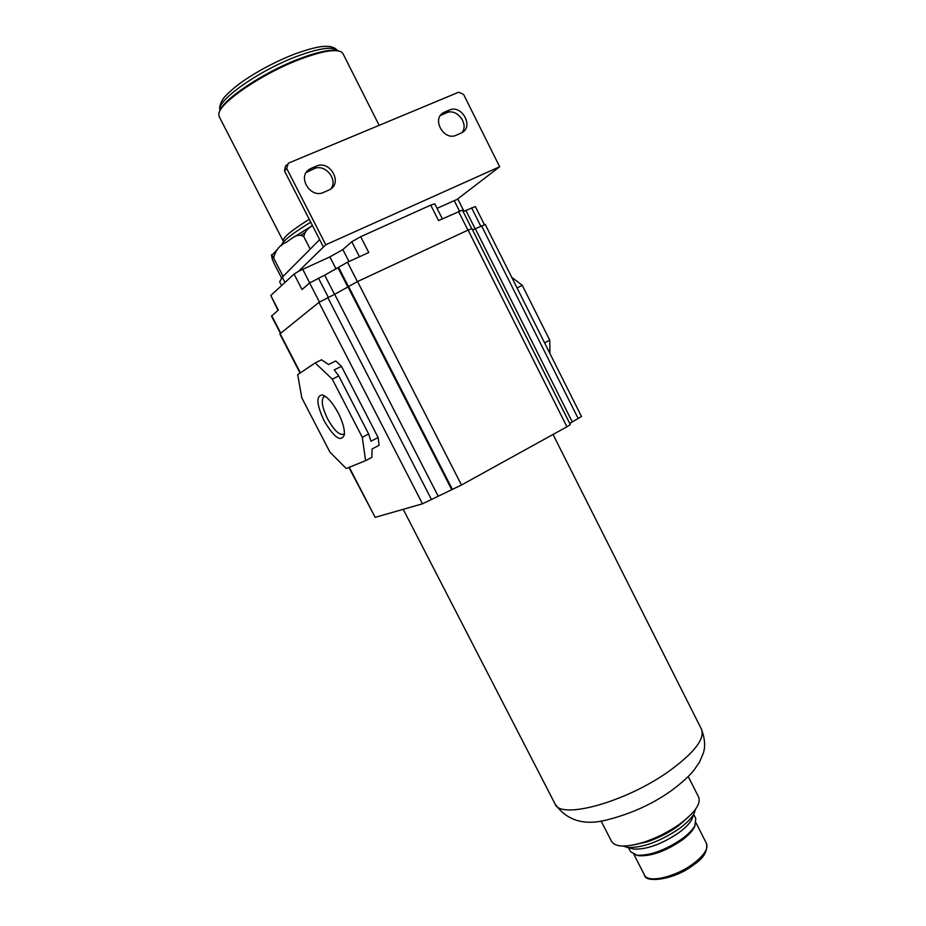 <?xml version="1.0" encoding="UTF-8"?>
<svg xmlns="http://www.w3.org/2000/svg" width="926" height="926" viewBox="0 0 926 926"><rect width="100%" height="100%" fill="white"/><g stroke="black" fill="none" stroke-linecap="round" stroke-linejoin="round"><path stroke-width="1.39" d="M312.56 225.782C307.71 228.143 304.77 231.731 303.751 236.547C296.447 232.38 291.239 239.672 285.879 242.45C279.536 245.251 275.462 250.437 273.645 258.03C271.7 254.708 271.029 253.944 271.631 255.738C272.383 258.18 270.843 256.409 274.895 265.01L281.573 277.95M273.645 258.03L283.101 276.388M303.751 236.547L310.21 249.152M281.573 285.578L279.675 281.886L282.291 277.198L319.667 239.66M277.997 310.36L270.786 295.498L294.063 274.084L298.693 271.191L325.767 244.765L499.658 166.761L463.602 94.44L458.683 92.206L288.31 163.196L286.69 168.416L325.767 244.765M499.658 166.761L457.027 199.437L457.965 199.333L463.961 211.278M298.693 271.191L329.864 256.896L336.092 269.072M442.339 218.837L434.78 203.836L430.74 205.121L360.7 236.709L351.787 241.755L342.875 249.569L329.864 256.896M437.049 208.327L457.027 199.437M430.74 205.121L438.53 220.585L462.41 210.121L471.716 228.641M484.379 224.601L475.327 206.544L463.162 211.614M475.293 228.722L572.291 421.932L581.493 416.492L485.236 224.462L472.561 229.937M549.951 353.558L549.743 340.189L522.276 285.335L511.719 277.291M544.592 342.863L549.743 340.189M517.044 287.917L522.276 285.335M572.291 421.932L569.721 423.402M566.943 426.793L570.312 424.559L471.924 228.676L468.093 230.065L566.943 426.793L461.484 485.004L422.476 503.813L375.157 517.345L348.905 467.445M280.428 333.36L271.503 316.125L278.321 310.083L270.786 295.498M294.063 274.084L302.015 289.549L309.62 282.951L324.69 275.161L334.529 294.341M300.082 373.074L279.837 333.95L318.938 302.362L334.656 294.283L438.056 495.942M451.645 489.53L347.979 286.944L334.656 294.283M360.7 236.709L368.756 252.509L347.493 262.232L324.69 275.161M338.557 267.232L348.454 286.562L357.529 281.539L468.093 230.065M362.274 437.292L332.284 379.151L315.141 362.911L321.565 359.797L328.533 364.508L335.733 360.99L341.486 366.337L378.109 437.5L379.128 445.29L372.067 448.983L371.87 457.351L365.596 460.65L362.274 437.292L368.652 433.993L371.002 441.204L378.109 437.5M332.284 379.151L338.754 375.944L334.263 369.879L341.486 366.337M315.141 362.911L297.686 374.694L301.807 397.867L329.911 452.096L346.243 468.521L365.596 460.65M338.291 413.077C332.619 402.66 327.283 396.594 322.26 394.904C315.963 395.784 316.553 404.373 324.042 420.682C334.228 437.813 340.988 442.524 344.356 434.803C344.785 429.294 342.759 422.059 338.291 413.077M338.754 375.944L368.652 433.993M325.304 396.351L323.556 396.988C321.021 400.738 322.364 408.03 327.584 418.853C334.321 430.787 339.819 435.845 344.067 434.028M440.394 115.53L446.529 112.81C456.726 107.856 469.169 123.934 461.958 132.673M306.228 172.502L314.099 168.694C325.026 163.404 338.303 179.459 330.895 188.927M323.394 246.941L284.514 170.997L285.474 166.171L286.539 164.897M444.619 112.081L449.399 110.067C461.738 104.187 474.066 126.538 461.912 132.707L456.205 135.231C444.086 141.215 431.447 119.269 443.299 112.764L444.619 112.081L441.771 114.824M311.182 168.324L316.403 166.124C329.725 159.793 342.909 182.538 330.015 189.517L323.487 192.434C310.488 198.835 296.933 176.727 309.353 169.308L311.182 168.324L308.902 170.893M688.25 776.555L698.644 797.112C701.121 803.606 695.009 812.449 680.309 823.631L680.008 823.851C668.861 831.768 656.812 837.891 643.871 842.197C626.173 847.522 615.408 847.278 611.588 841.468L601.067 820.957M688.585 816.882L677.901 826.212C668.387 832.972 658.108 838.192 647.066 841.873L633.5 844.94M695.646 809.069L694.106 813.514C691.49 818.26 686.502 823.33 679.163 828.701C659.578 841.78 642.378 848.019 627.55 847.429L623.024 846.051M693.227 814.996L691.826 819.464C689.523 823.642 685.171 828.087 678.77 832.775C661.731 844.188 646.707 849.628 633.708 849.084L630.293 848.17M693.736 814.475L695.785 818.503L694.882 825.703C692.579 829.881 688.261 834.303 681.918 838.979C664.984 850.357 649.994 855.774 636.949 855.219L630.583 851.723L628.511 847.684M695.195 825.078L694.118 827.67C691.93 831.664 687.81 835.877 681.791 840.322C665.69 851.156 651.418 856.295 638.986 855.763L636.243 855.103M304.642 232.727L301.251 234.961M310.719 222.182C291.296 234.128 281.573 241.952 281.55 245.679M309.249 219.3C290.972 230.713 282.314 238.005 283.252 241.188L283.715 241.686M379.162 125.346L342.967 53.627L341.393 51.972C335.374 48.823 321.692 51.219 300.348 59.16C261.908 73.536 218.004 103.758 218.825 114.43L219.231 116.688L283.252 241.188M339.124 51.057C332.446 48.789 319.296 51.312 299.654 58.651C263.158 72.321 221.025 100.749 219.416 112.069M284.988 282.442L282.291 277.198M454.203 200.56L459.458 211.012M471.589 207.818L480.779 226.164M465.905 210.422L475.131 228.791M481.532 225.805L578.252 418.645M309.62 282.951L319.412 302.015M271.758 315.766L280.728 333.117M318.417 278.031L328.29 297.246M458.532 211.429L467.931 230.134M347.493 262.232L357.39 281.597M337.978 267.73L347.852 287.025M348.57 286.47L452.351 489.322M357.529 281.539L461.484 485.004M327.758 297.501L431.47 499.565M318.938 302.362L422.476 503.813M280.103 333.615L300.406 372.854M349.264 467.294L375.157 517.345M351.787 241.755L359.45 256.768M342.875 249.569L348.998 261.549M302.675 269.223L309.701 282.893M314.099 168.694L316.403 166.124M446.529 112.81L449.399 110.067M284.514 170.997L286.69 168.416M553.03 434.468L701.468 729.202C705.103 738.728 694.384 752.664 669.301 770.999C625.999 802.182 560.068 820.112 554.998 803.837L403.227 509.312M696.039 822.867L706.492 843.47C708.448 848.598 704.142 855.277 693.562 863.483C675.806 877.084 647.668 883.508 644.484 875.07L633.951 854.49M312.456 225.574L292.593 237.924M337.203 50.525C332.665 46.196 319.308 48.117 297.107 56.278C258.655 70.584 215.689 101.189 220.11 110.206M324.285 395.715L322.26 394.904M323.556 396.988L324.737 396.397M309.353 169.308L307.073 171.877M443.299 112.764L440.452 115.495M701.468 729.202C704.883 738.416 705.519 746.356 703.378 753.012L699.524 762.075L693.817 770.386C689.118 776.173 681.872 782.759 672.079 790.121C653.362 803.641 631.845 813.514 607.514 819.753C584.225 825.934 566.724 820.633 554.998 803.837M647.066 841.873L643.871 842.197M678.156 826.027L680.309 823.631M633.708 849.084L627.55 847.429M691.826 819.464L694.106 813.514M638.986 855.763L636.949 855.219M694.118 827.67L694.882 825.703M706.492 843.47C707.834 851.214 703.598 858.298 693.759 864.722C674.927 879.885 645.017 883.404 644.484 875.07M271.955 255.229L277.846 248.828M291.551 238.572L312.444 225.55M220.087 110.252C218.964 107.867 219.971 104.071 223.108 98.885C225.458 95.297 235.493 86.28 243.225 81.025C258.898 70.341 275.994 61.371 294.503 54.09L294.514 54.09M294.769 53.997C308.254 49.159 318.116 46.613 324.355 46.358L328.823 46.404C333.244 47.076 336.069 48.441 337.261 50.536"/></g></svg>

